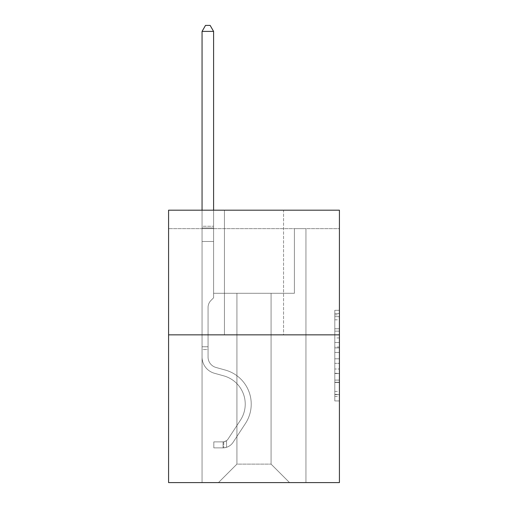 <?xml version="1.0" encoding="UTF-8"?>
<svg xmlns="http://www.w3.org/2000/svg" width="508" height="508" viewBox="0 0 508 508"><rect width="100%" height="100%" fill="white"/><g stroke="black" fill="none" stroke-linecap="round" stroke-linejoin="round"><path stroke-width="0.38" stroke-dasharray="2.54 1.91" d="M334.804 337.953L334.804 352.45L339.42 352.45L339.42 396.418L339.42 314.839L339.42 352.45L334.804 352.45L334.804 313.474L334.804 400.945L334.804 310.305L334.804 394.602L339.42 394.602L334.804 394.602L339.42 394.602L334.804 394.602L334.804 380.098L334.804 400.945L339.42 400.945L339.42 310.305L339.42 394.373L339.42 358.8L334.804 358.8L339.42 358.8L339.42 380.098L339.42 316.649L334.804 316.649L339.42 316.649L339.42 400.945L339.42 314.839L339.42 400.945L334.804 400.945L334.804 310.305L339.42 310.305L339.42 314.839L339.42 310.305L339.42 314.839L339.42 310.305L339.42 313.474L339.42 310.305L334.804 310.305L334.804 316.649L339.42 316.649L334.804 316.649L334.804 337.953L339.42 337.953M339.42 347.015L339.42 342.481L339.42 347.015L334.804 347.015L334.804 328.771L334.804 382.48L334.804 368.999L339.42 368.999L334.804 368.999L334.804 400.945L339.42 400.945L334.804 400.945L339.42 400.945L334.804 400.945L334.804 310.305L339.42 310.305L334.804 310.305L339.42 310.305L334.804 310.305L334.804 347.015L339.42 347.015M339.42 228.651L339.42 210.185L168.58 210.185L339.42 210.185L339.42 482.6L168.58 482.6L168.58 334.848L339.42 334.848L168.58 334.848L168.58 210.185L339.42 210.185L339.42 228.651L168.58 228.651L339.42 228.651M289.554 482.6L305.943 482.6L305.943 228.651L294.399 228.651L294.399 293.294L271.082 293.294L271.082 464.128L289.554 482.6L305.943 482.6L305.943 228.651L294.399 228.651L294.399 293.294L271.082 293.294L271.082 464.128L236.919 464.128L236.919 293.294L236.919 464.128L236.919 293.294L236.919 464.128L236.919 293.294L271.082 293.294L271.082 464.128L289.554 482.6L305.943 482.6L305.943 228.651L294.399 228.651L294.399 293.294L271.082 293.294L271.082 464.128L289.554 482.6L305.943 482.6L305.943 228.651L294.399 228.651L294.399 293.294L271.082 293.294L271.082 464.128L289.554 482.6L305.943 482.6L305.943 228.651L294.399 228.651L294.399 293.294L271.082 293.294L271.082 464.128L289.554 482.6L305.943 482.6L305.943 228.651L294.399 228.651L294.399 293.294L271.082 293.294L271.082 464.128L289.554 482.6L305.943 482.6L305.943 228.651L294.399 228.651L294.399 293.294L271.082 293.294L271.082 464.128L289.554 482.6L305.943 482.6L305.943 228.651L294.399 228.651L294.399 293.294L271.082 293.294L271.082 464.128L289.554 482.6L305.943 482.6L305.943 228.651L294.399 228.651L294.399 293.294L271.082 293.294L271.082 464.128L289.554 482.6L305.943 482.6L305.943 228.651L294.399 228.651L294.399 293.294L271.082 293.294L271.082 464.128L289.554 482.6L305.943 482.6L305.943 228.651L294.399 228.651L294.399 293.294L271.082 293.294L271.082 464.128L289.554 482.6L305.943 482.6L305.943 228.651L294.399 228.651L294.399 293.294L271.082 293.294L271.082 464.128L289.554 482.6L305.943 482.6L305.943 228.651L294.399 228.651L294.399 293.294L271.082 293.294L271.082 464.128L289.554 482.6L305.943 482.6L305.943 228.651L294.399 228.651L294.399 293.294L271.082 293.294L271.082 464.128L289.554 482.6L305.943 482.6L305.943 228.651L294.399 228.651L294.399 293.294L271.082 293.294L271.082 464.128L289.554 482.6L218.446 482.6L305.943 482.6L305.943 228.651L294.399 228.651L294.399 293.294L271.082 293.294L271.082 464.128L289.554 482.6L271.082 464.128L271.082 293.294L213.601 293.294L213.601 228.651L202.057 228.651L202.057 482.6L218.446 482.6L236.919 464.128L236.919 293.294L213.601 293.294L213.601 228.651L202.057 228.651L202.057 482.6L218.446 482.6L236.919 464.128L236.919 293.294L213.601 293.294L213.601 228.651L202.057 228.651L202.057 482.6L218.446 482.6L236.919 464.128L236.919 293.294L213.601 293.294L213.601 228.651L202.057 228.651L202.057 482.6L218.446 482.6L236.919 464.128L236.919 293.294L213.601 293.294L213.601 228.651L202.057 228.651L202.057 482.6L218.446 482.6L236.919 464.128L236.919 293.294L213.601 293.294L213.601 228.651L202.057 228.651L202.057 482.6L218.446 482.6L236.919 464.128L236.919 293.294L213.601 293.294L213.601 228.651L202.057 228.651L202.057 482.6L218.446 482.6L236.919 464.128L236.919 293.294L213.601 293.294L213.601 228.651L202.057 228.651L202.057 482.6L218.446 482.6L236.919 464.128L236.919 293.294L213.601 293.294L213.601 228.651L202.057 228.651L202.057 482.6L218.446 482.6L236.919 464.128L236.919 293.294L213.601 293.294L213.601 228.651L202.057 228.651L202.057 482.6L218.446 482.6L236.919 464.128L236.919 293.294L213.601 293.294L213.601 228.651L202.057 228.651L202.057 482.6L218.446 482.6L236.919 464.128L236.919 293.294L213.601 293.294L213.601 228.651L202.057 228.651L202.057 482.6L218.446 482.6L236.919 464.128L236.919 293.294L213.601 293.294L213.601 228.651L202.057 228.651L202.057 482.6L218.446 482.6L236.919 464.128L271.082 464.128L289.554 482.6M202.057 482.6L218.446 482.6L236.919 464.128L236.919 293.294L213.601 293.294L213.601 228.651L202.057 228.651L202.057 482.6L218.446 482.6L236.919 464.128L218.446 482.6L236.919 464.128L218.446 482.6L202.057 482.6L202.057 228.651L202.057 482.6M213.601 228.651L202.057 228.651L213.601 228.651L213.601 293.294L213.601 228.651M283.553 210.185L224.447 210.185L283.553 210.185L224.447 210.185L283.553 210.185L283.553 334.848L224.447 334.848L283.553 334.848L224.447 334.848L283.553 334.848L283.553 210.185M168.58 228.651L168.58 210.185L168.58 228.651M236.919 293.294L213.601 293.294L236.919 293.294M168.58 334.848L339.42 334.848M334.804 352.45L339.42 352.45L334.804 352.45M334.804 313.474L334.804 310.305L334.804 313.474L339.42 313.474L334.804 313.474M334.804 382.251L334.804 363.328L334.804 382.251L339.42 382.251L334.804 382.251M334.804 363.328L334.804 358.8L339.42 358.8L334.804 358.8L334.804 363.328L339.42 363.328L334.804 363.328M334.804 328.771L334.804 316.649L334.804 328.771L339.42 328.771L334.804 328.771M334.804 310.305L339.42 310.305L334.804 310.305L334.804 314.839L334.804 310.305L339.42 310.305M334.804 400.945L339.42 400.945L334.804 400.945L334.804 396.418L334.804 400.945M224.447 210.185L224.447 334.848L224.447 210.185M202.057 349.529L202.057 31.401L202.057 241.484L202.057 31.401L213.601 31.401L213.601 226.251L213.601 31.401L202.057 31.401L205.518 25.4L210.134 25.4L205.518 25.4L202.057 31.401L202.057 241.484L202.057 31.401L213.601 31.401L210.134 25.4L213.601 31.401L213.601 241.484L202.057 241.484L202.057 31.401L205.518 25.4L210.134 25.4L205.518 25.4L202.057 31.401L202.057 241.484L213.601 241.484L213.601 297.815L210.998 300.418A10.033 10.033 0 0 0 208.058 307.511A10.033 10.033 0 0 1 210.998 300.418L213.601 297.815L213.601 31.401L202.057 31.401L213.601 31.401L210.134 25.4L213.601 31.401L213.601 241.484L202.057 241.484L202.057 357.016A16.853 16.853 0 0 0 214.382 373.253A16.853 16.853 0 0 1 202.057 357.016L202.057 241.484L213.601 241.484L213.601 297.815L210.998 300.418A10.033 10.033 0 0 0 208.058 307.511A10.033 10.033 0 0 1 210.998 300.418L213.601 297.815L213.601 31.401L202.057 31.401L205.518 25.4L210.134 25.4L205.518 25.4L202.057 31.401L202.057 226.251L202.057 31.401L213.601 31.401L210.134 25.4L213.601 31.401L213.601 241.484L202.057 241.484L202.057 357.016A16.853 16.853 0 0 0 214.382 373.253A16.853 16.853 0 0 1 202.057 357.016L202.057 241.484L213.601 241.484L213.601 297.815L210.998 300.418A10.033 10.033 0 0 0 208.058 307.511A10.033 10.033 0 0 1 210.998 300.418L213.601 297.815L213.601 31.401L202.057 31.401L205.518 25.4L210.134 25.4L205.518 25.4L202.057 31.401L202.057 227.971L202.057 31.401L213.601 31.401L210.134 25.4L213.601 31.401L213.601 241.484L202.057 241.484L202.057 357.016A16.853 16.853 0 0 0 214.382 373.253A16.853 16.853 0 0 1 202.057 357.016L202.057 241.484L213.601 241.484L213.601 297.815L210.998 300.418A10.033 10.033 0 0 0 208.058 307.511A10.033 10.033 0 0 1 210.998 300.418L213.601 297.815L213.601 31.401L202.057 31.401L205.518 25.4L210.134 25.4L205.518 25.4L202.057 31.401L202.057 357.016A16.853 16.853 0 0 0 214.382 373.253L223.78 375.869L214.382 373.253A16.853 16.853 0 0 1 202.057 357.016L202.057 241.484L213.601 241.484L213.601 297.815L210.998 300.418A10.033 10.033 0 0 0 208.058 307.511A10.033 10.033 0 0 1 210.998 300.418L213.601 297.815L213.601 241.484L202.057 241.484L202.057 357.016A16.853 16.853 0 0 0 214.382 373.253A16.853 16.853 0 0 1 202.057 357.016L202.057 241.484L213.601 241.484L213.601 227.971L213.601 297.815L210.998 300.418A10.033 10.033 0 0 0 208.058 307.511A10.033 10.033 0 0 1 210.998 300.418L213.601 297.815L213.601 241.484L202.057 241.484L202.057 357.016A16.853 16.853 0 0 0 214.382 373.253A16.853 16.853 0 0 1 202.057 357.016L202.057 241.484L213.601 241.484L213.601 226.251L213.601 297.815L210.998 300.418A10.033 10.033 0 0 0 208.058 307.511A10.033 10.033 0 0 1 210.998 300.418L213.601 297.815L213.601 241.484L202.057 241.484L202.057 357.016A16.853 16.853 0 0 0 214.382 373.253L223.78 375.869L214.382 373.253A16.853 16.853 0 0 1 202.057 357.016L202.057 241.484L213.601 241.484L213.601 31.401L210.134 25.4L213.601 31.401L213.601 297.815L210.998 300.418A10.033 10.033 0 0 0 208.058 307.511A10.033 10.033 0 0 1 210.998 300.418L213.601 297.815L213.601 241.484L202.057 241.484L202.057 357.016L202.057 349.529L208.058 349.529L208.058 346.761L202.057 346.761L208.058 346.761L208.058 357.016L208.058 307.511L208.058 357.016A10.852 10.852 0 0 0 215.995 367.468A10.852 10.852 0 0 1 208.058 357.016L208.058 307.511L208.058 357.016L208.058 346.761L202.057 346.761L208.058 346.761L208.058 357.016A10.852 10.852 0 0 0 215.995 367.468A10.852 10.852 0 0 1 208.058 357.016L208.058 307.511L208.058 357.016A10.852 10.852 0 0 0 215.995 367.468A10.852 10.852 0 0 1 208.058 357.016L208.058 307.511L208.058 357.016L208.058 346.761L202.057 346.761L208.058 346.761L208.058 357.016A10.852 10.852 0 0 0 215.995 367.468L225.393 370.091L215.995 367.468A10.852 10.852 0 0 1 208.058 357.016L208.058 307.511L208.058 357.016A10.852 10.852 0 0 0 215.995 367.468A10.852 10.852 0 0 1 208.058 357.016L208.058 307.511L208.058 357.016L208.058 346.761L202.057 346.761L208.058 346.761L208.058 357.016A10.852 10.852 0 0 0 215.995 367.468A10.852 10.852 0 0 1 208.058 357.016L208.058 307.511L208.058 357.016A10.852 10.852 0 0 0 215.995 367.468L225.393 370.091L215.995 367.468A10.852 10.852 0 0 1 208.058 357.016L208.058 307.511L208.058 357.016L208.058 349.529L202.057 349.529M223.063 447.878A12.236 12.236 0 0 0 233.064 442.354L245.44 423.488A35.325 35.325 0 0 0 225.393 370.091L215.995 367.468A10.852 10.852 0 0 1 208.058 357.016A10.852 10.852 0 0 0 215.995 367.468A10.852 10.852 0 0 1 208.058 357.016A10.852 10.852 0 0 0 215.995 367.468L225.393 370.091A35.325 35.325 0 0 1 245.44 423.488A35.325 35.325 0 0 0 225.393 370.091L215.995 367.468A10.852 10.852 0 0 1 208.058 357.016A10.852 10.852 0 0 0 215.995 367.468L225.393 370.091L215.995 367.468A10.852 10.852 0 0 1 208.058 357.016A10.852 10.852 0 0 0 215.995 367.468A10.852 10.852 0 0 1 208.058 357.016A10.852 10.852 0 0 0 215.995 367.468L225.393 370.091L215.995 367.468A10.852 10.852 0 0 1 208.058 357.016A10.852 10.852 0 0 0 215.995 367.468L225.393 370.091A35.325 35.325 0 0 1 245.44 423.488A35.325 35.325 0 0 0 225.393 370.091L215.995 367.468A10.852 10.852 0 0 1 208.058 357.016A10.852 10.852 0 0 0 215.995 367.468A10.852 10.852 0 0 1 208.058 357.016A10.852 10.852 0 0 0 215.995 367.468L225.393 370.091L215.995 367.468A10.852 10.852 0 0 1 208.058 357.016A10.852 10.852 0 0 0 215.995 367.468L225.393 370.091A35.325 35.325 0 0 1 245.44 423.488L233.064 442.354L245.44 423.488A35.325 35.325 0 0 0 225.393 370.091L215.995 367.468L225.393 370.091A35.325 35.325 0 0 1 245.44 423.488A35.325 35.325 0 0 0 225.393 370.091L215.995 367.468L225.393 370.091A35.325 35.325 0 0 1 245.44 423.488A35.325 35.325 0 0 0 225.393 370.091L215.995 367.468L225.393 370.091A35.325 35.325 0 0 1 245.44 423.488L233.064 442.354L245.44 423.488A35.325 35.325 0 0 0 225.393 370.091L215.995 367.468L225.393 370.091A35.325 35.325 0 0 1 245.44 423.488A35.325 35.325 0 0 0 225.393 370.091L215.995 367.468L225.393 370.091A35.325 35.325 0 0 1 245.44 423.488A35.325 35.325 0 0 0 225.393 370.091A35.325 35.325 0 0 1 245.44 423.488L233.064 442.354A12.236 12.236 0 0 1 226.53 447.307A12.236 12.236 0 0 0 233.064 442.354L245.44 423.488A35.325 35.325 0 0 0 225.393 370.091A35.325 35.325 0 0 1 245.44 423.488L233.064 442.354L245.44 423.488A35.325 35.325 0 0 0 225.393 370.091A35.325 35.325 0 0 1 245.44 423.488A35.325 35.325 0 0 0 225.393 370.091A35.325 35.325 0 0 1 245.44 423.488L233.064 442.354L245.44 423.488A35.325 35.325 0 0 0 225.393 370.091A35.325 35.325 0 0 1 245.44 423.488L233.064 442.354A12.236 12.236 0 0 1 226.53 447.307C222.968 448.062 222.968 448.062 226.53 447.307C222.968 448.062 222.968 448.062 226.53 447.307A12.236 12.236 0 0 0 233.064 442.354L245.44 423.488A35.325 35.325 0 0 0 225.393 370.091A35.325 35.325 0 0 1 245.44 423.488A35.325 35.325 0 0 0 225.393 370.091A35.325 35.325 0 0 1 245.44 423.488L233.064 442.354L245.44 423.488A35.325 35.325 0 0 0 225.393 370.091A35.325 35.325 0 0 1 245.44 423.488L233.064 442.354A12.236 12.236 0 0 1 226.53 447.307C222.968 448.062 222.968 448.062 226.53 447.307C222.968 448.062 222.968 448.062 226.53 447.307A12.236 12.236 0 0 0 233.064 442.354L245.44 423.488L233.064 442.354A12.236 12.236 0 0 1 226.53 447.307C222.968 448.062 222.968 448.062 226.53 447.307C222.968 448.062 222.968 448.062 226.53 447.307A12.236 12.236 0 0 0 233.064 442.354L245.44 423.488L233.064 442.354A12.236 12.236 0 0 1 226.53 447.307C222.968 448.062 222.968 448.062 226.53 447.307C222.968 448.062 222.968 448.062 226.53 447.307A12.236 12.236 0 0 0 233.064 442.354L245.44 423.488L233.064 442.354A12.236 12.236 0 0 1 226.53 447.307C222.968 448.062 222.968 448.062 226.53 447.307C222.968 448.062 222.968 448.062 226.53 447.307A12.236 12.236 0 0 0 233.064 442.354L245.44 423.488L233.064 442.354A12.236 12.236 0 0 1 226.53 447.307C222.968 448.062 222.968 448.062 226.53 447.307C222.968 448.062 222.968 448.062 226.53 447.307A12.236 12.236 0 0 0 233.064 442.354L245.44 423.488L233.064 442.354A12.236 12.236 0 0 1 226.53 447.307C222.968 448.062 222.968 448.062 226.53 447.307C222.968 448.062 222.968 448.062 226.53 447.307A12.236 12.236 0 0 0 233.064 442.354A12.236 12.236 0 0 1 223.063 447.878L223.063 441.871A6.236 6.236 0 0 0 228.048 439.064L240.424 420.199A29.318 29.318 0 0 0 223.78 375.869A29.318 29.318 0 0 1 240.424 420.199A29.318 29.318 0 0 0 223.78 375.869L214.382 373.253A16.853 16.853 0 0 1 202.057 357.016A16.853 16.853 0 0 0 214.382 373.253A16.853 16.853 0 0 1 202.057 357.016A16.853 16.853 0 0 0 214.382 373.253L223.78 375.869L214.382 373.253A16.853 16.853 0 0 1 202.057 357.016A16.853 16.853 0 0 0 214.382 373.253L223.78 375.869L214.382 373.253A16.853 16.853 0 0 1 202.057 357.016A16.853 16.853 0 0 0 214.382 373.253A16.853 16.853 0 0 1 202.057 357.016A16.853 16.853 0 0 0 214.382 373.253L223.78 375.869A29.318 29.318 0 0 1 240.424 420.199A29.318 29.318 0 0 0 223.78 375.869L214.382 373.253A16.853 16.853 0 0 1 202.057 357.016A16.853 16.853 0 0 0 214.382 373.253L223.78 375.869L214.382 373.253A16.853 16.853 0 0 1 202.057 357.016A16.853 16.853 0 0 0 214.382 373.253A16.853 16.853 0 0 1 202.057 357.016A16.853 16.853 0 0 0 214.382 373.253L223.78 375.869L214.382 373.253A16.853 16.853 0 0 1 202.057 357.016A16.853 16.853 0 0 0 214.382 373.253L223.78 375.869A29.318 29.318 0 0 1 240.424 420.199L228.048 439.064L240.424 420.199A29.318 29.318 0 0 0 223.78 375.869L214.382 373.253L223.78 375.869A29.318 29.318 0 0 1 240.424 420.199A29.318 29.318 0 0 0 223.78 375.869L214.382 373.253L223.78 375.869A29.318 29.318 0 0 1 240.424 420.199A29.318 29.318 0 0 0 223.78 375.869L214.382 373.253L223.78 375.869A29.318 29.318 0 0 1 240.424 420.199L228.048 439.064L240.424 420.199A29.318 29.318 0 0 0 223.78 375.869L214.382 373.253L223.78 375.869A29.318 29.318 0 0 1 240.424 420.199A29.318 29.318 0 0 0 223.78 375.869L214.382 373.253L223.78 375.869A29.318 29.318 0 0 1 240.424 420.199A29.318 29.318 0 0 0 223.78 375.869A29.318 29.318 0 0 1 240.424 420.199L228.048 439.064A6.236 6.236 0 0 1 226.53 440.665C223.031 442.271 223.031 442.271 226.53 440.665C223.031 442.271 223.031 442.271 226.53 440.665A6.236 6.236 0 0 0 228.048 439.064L240.424 420.199A29.318 29.318 0 0 0 223.78 375.869A29.318 29.318 0 0 1 240.424 420.199L228.048 439.064L240.424 420.199A29.318 29.318 0 0 0 223.78 375.869A29.318 29.318 0 0 1 240.424 420.199A29.318 29.318 0 0 0 223.78 375.869A29.318 29.318 0 0 1 240.424 420.199L228.048 439.064L240.424 420.199A29.318 29.318 0 0 0 223.78 375.869A29.318 29.318 0 0 1 240.424 420.199L228.048 439.064A6.236 6.236 0 0 1 226.53 440.665C223.031 442.271 223.031 442.271 226.53 440.665C223.031 442.271 223.031 442.271 226.53 440.665A6.236 6.236 0 0 0 228.048 439.064L240.424 420.199A29.318 29.318 0 0 0 223.78 375.869A29.318 29.318 0 0 1 240.424 420.199A29.318 29.318 0 0 0 223.78 375.869A29.318 29.318 0 0 1 240.424 420.199L228.048 439.064L240.424 420.199A29.318 29.318 0 0 0 223.78 375.869A29.318 29.318 0 0 1 240.424 420.199L228.048 439.064A6.236 6.236 0 0 1 226.53 440.665C223.031 442.271 223.031 442.271 226.53 440.665C223.031 442.271 223.031 442.271 226.53 440.665A6.236 6.236 0 0 0 228.048 439.064L240.424 420.199L228.048 439.064A6.236 6.236 0 0 1 226.53 440.665C223.031 442.271 223.031 442.271 226.53 440.665C223.031 442.271 223.031 442.271 226.53 440.665A6.236 6.236 0 0 0 228.048 439.064L240.424 420.199L228.048 439.064A6.236 6.236 0 0 1 226.53 440.665C223.031 442.271 223.031 442.271 226.53 440.665C223.031 442.271 223.031 442.271 226.53 440.665A6.236 6.236 0 0 0 228.048 439.064L240.424 420.199L228.048 439.064A6.236 6.236 0 0 1 226.53 440.665C223.031 442.271 223.031 442.271 226.53 440.665C223.031 442.271 223.031 442.271 226.53 440.665A6.236 6.236 0 0 0 228.048 439.064L240.424 420.199L228.048 439.064A6.236 6.236 0 0 1 226.53 440.665C223.031 442.271 223.031 442.271 226.53 440.665C223.031 442.271 223.031 442.271 226.53 440.665A6.236 6.236 0 0 0 228.048 439.064L240.424 420.199L228.048 439.064A6.236 6.236 0 0 1 226.53 440.665C223.031 442.271 223.031 442.271 226.53 440.665C223.031 442.271 223.031 442.271 226.53 440.665A6.236 6.236 0 0 0 228.048 439.064A6.236 6.236 0 0 1 223.063 441.871L223.063 447.878L213.83 447.878L223.063 447.878A12.236 12.236 0 0 0 233.064 442.354A12.236 12.236 0 0 1 223.063 447.878L223.063 441.871L213.83 441.877L223.063 441.871A6.236 6.236 0 0 0 228.048 439.064A6.236 6.236 0 0 1 223.063 441.871L223.063 447.878L213.83 447.878L213.83 441.877L213.83 447.878L223.063 447.878A12.236 12.236 0 0 0 233.064 442.354A12.236 12.236 0 0 1 223.063 447.878L223.063 441.871L213.83 441.877L223.063 441.871A6.236 6.236 0 0 0 228.048 439.064A6.236 6.236 0 0 1 223.063 441.871L223.063 447.878L213.83 447.878L213.83 441.877L213.83 447.878L223.063 447.878A12.236 12.236 0 0 0 233.064 442.354A12.236 12.236 0 0 1 223.063 447.878L223.063 441.871L213.83 441.877L223.063 441.871A6.236 6.236 0 0 0 228.048 439.064A6.236 6.236 0 0 1 223.063 441.871L223.063 447.878L213.83 447.878L213.83 441.877L213.83 447.878L223.063 447.878A12.236 12.236 0 0 0 233.064 442.354A12.236 12.236 0 0 1 223.063 447.878L223.063 441.871L213.83 441.877L223.063 441.871A6.236 6.236 0 0 0 228.048 439.064A6.236 6.236 0 0 1 223.063 441.871L223.063 447.878L213.83 447.878L213.83 441.877L213.83 447.878L223.063 447.878A12.236 12.236 0 0 0 233.064 442.354A12.236 12.236 0 0 1 223.063 447.878L223.063 441.871L213.83 441.877L223.063 441.871A6.236 6.236 0 0 0 228.048 439.064A6.236 6.236 0 0 1 223.063 441.871L223.063 447.878L213.83 447.878L213.83 441.877L213.83 447.878L223.063 447.878A12.236 12.236 0 0 0 233.064 442.354A12.236 12.236 0 0 1 223.063 447.878L223.063 441.871L213.83 441.877L223.063 441.871A6.236 6.236 0 0 0 228.048 439.064A6.236 6.236 0 0 1 223.063 441.871L223.063 447.878L213.83 447.878L213.83 441.877L213.83 447.878L223.063 447.878A12.236 12.236 0 0 0 233.064 442.354A12.236 12.236 0 0 1 223.063 447.878L223.063 441.871L213.83 441.877L223.063 441.871A6.236 6.236 0 0 0 228.048 439.064A6.236 6.236 0 0 1 223.063 441.871L223.063 447.878L213.83 447.878L213.83 441.877L213.83 447.878L223.063 447.878M202.057 210.185L202.057 31.401L213.601 31.401L202.057 31.401L205.518 25.4L210.134 25.4L205.518 25.4L202.057 31.401L202.057 226.251L202.057 31.401L213.601 31.401L210.134 25.4L213.601 31.401L213.601 226.251L213.601 31.401L202.057 31.401L205.518 25.4L210.134 25.4L205.518 25.4L202.057 31.401L213.601 31.401L210.134 25.4L213.601 31.401L213.601 210.185M213.83 441.877L222.834 441.877L213.83 441.877L213.83 447.878L213.83 441.877M202.057 226.251L202.057 227.971L202.057 226.251L213.601 226.251L202.057 226.251M226.53 447.307C222.968 448.062 222.968 448.062 226.53 447.307C222.968 448.062 222.968 448.062 226.53 447.307L226.53 440.665L226.53 447.307M213.601 31.401L210.134 25.4L205.518 25.4L202.057 31.401M334.804 380.098L339.42 380.098L334.804 380.098M334.804 373.304L339.42 373.304M334.804 331.153L339.42 331.153L334.804 331.153M334.804 314.839L339.42 314.839M334.804 396.418L339.42 396.418M334.804 391.427L339.42 391.427M334.804 319.824L339.42 319.824M334.804 347.923L339.42 347.923L334.804 347.923M334.804 373.526L339.42 373.526L334.804 373.526M334.804 382.48L339.42 382.48L334.804 382.48M334.804 342.481L339.42 342.481L334.804 342.481M202.057 227.971L213.601 227.971L202.057 227.971M334.804 394.373L339.42 394.373M334.804 394.602L339.42 394.602M334.804 316.649L339.42 316.649M223.755 441.808L223.755 447.846L223.755 441.808"/><path stroke-width="0.76" d="M339.42 334.848L339.42 210.185L168.58 210.185L168.58 482.6L339.42 482.6L339.42 334.848L168.58 334.848M213.601 210.185L213.601 31.401L202.057 31.401L202.057 210.185M202.057 31.401L205.518 25.4L210.134 25.4L213.601 31.401"/></g></svg>
